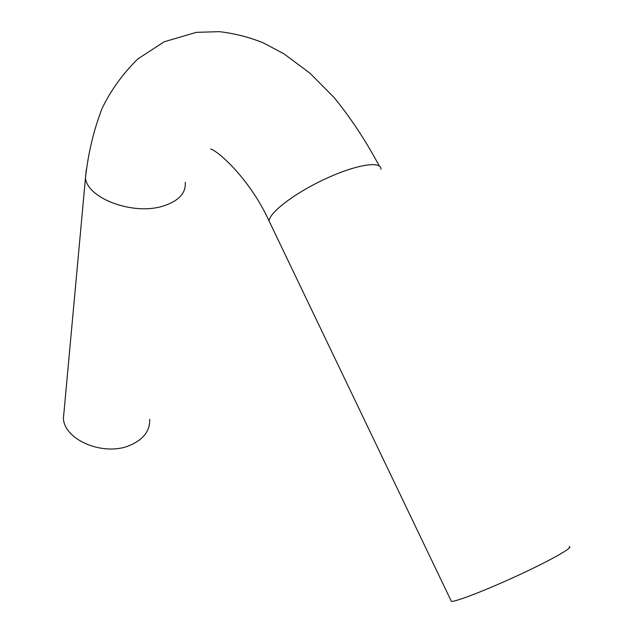 <?xml version="1.0" encoding="UTF-8"?>
<svg xmlns="http://www.w3.org/2000/svg" width="633" height="633" viewBox="0 0 633 633"><rect width="100%" height="100%" fill="white"/><g stroke="black" fill="none" stroke-linecap="round" stroke-linejoin="round"><path stroke-width="0.95" d="M450.941 600.448L451.376 601.35C455.396 602.062 487.022 589.814 519.4 574.764C551.849 559.722 574.527 546.762 569.059 546.722M149.673 419.331C150.1 430.994 143.303 439.761 129.29 445.624C103.424 456.393 64.487 440.109 63.403 418.516L64.186 409.939M185.24 182.217C186.126 193.231 178.538 201.247 162.499 206.247C132.811 215.434 87.125 198.319 85.479 177.873L86.27 169.676M270.568 224.122L269.16 221.17C268.732 212.965 294.701 193.033 325.402 178.846C356.102 164.533 381.723 160.521 380.931 169.288M379.286 165.973C365.819 140.755 350.753 117.936 334.074 97.506L309.988 73.238L284.051 53.884L263.463 42.941C249.157 37.149 234.4 33.383 219.2 31.65L196.301 32.362L164.248 41.754L137.899 58.885C122.842 73.681 110.925 90.147 102.15 108.275C93.755 129.9 88.201 153.099 85.479 177.873L63.403 418.516M451.376 601.35L269.16 221.17C250.225 179.519 218.583 151.279 210.639 148.984"/></g></svg>
